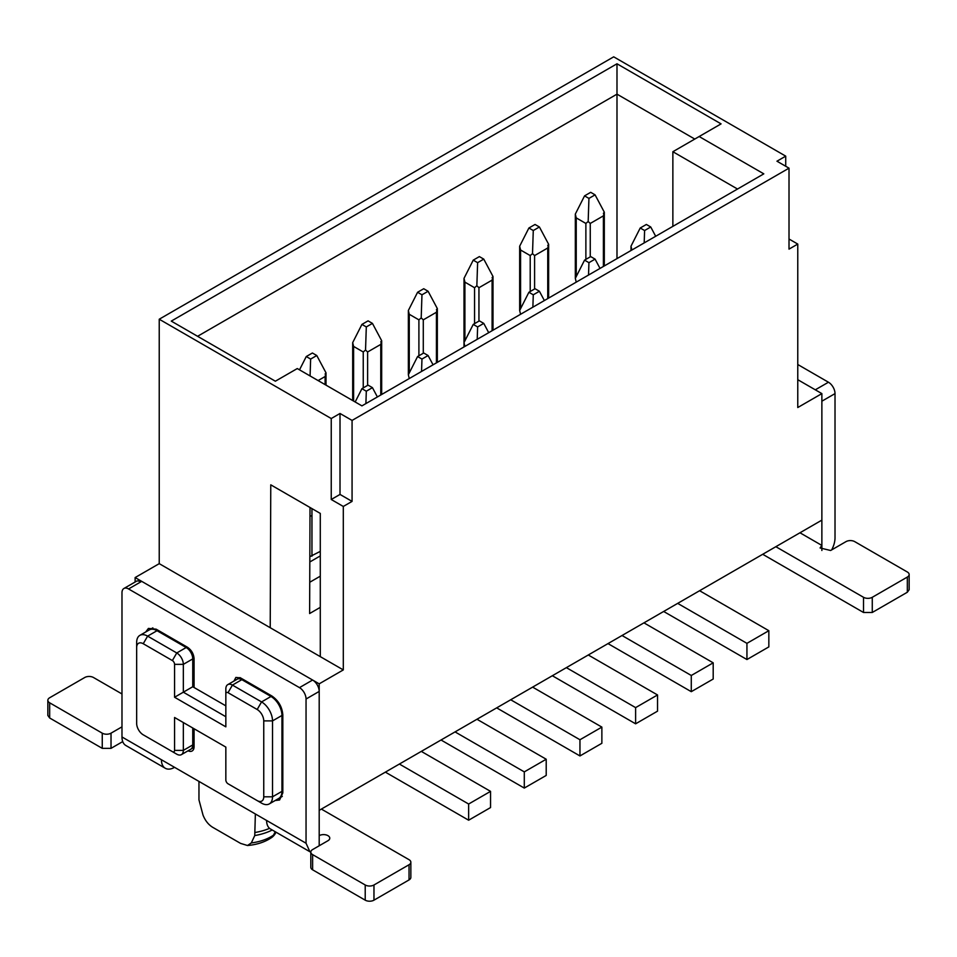 <?xml version="1.0" encoding="UTF-8"?>
<svg xmlns="http://www.w3.org/2000/svg" width="957" height="957" viewBox="0 0 957 957"><rect width="100%" height="100%" fill="white"/><g stroke="black" fill="none" stroke-linecap="round" stroke-linejoin="round"><path stroke-width="1.44" d="M763.806 173.851L361.925 405.876L297.28 368.553L275.365 381.209L171.279 321.109L616.99 63.784L721.076 123.884L699.16 136.528L763.806 173.851M613.7 56.834L159.233 319.219L331.242 418.532L340.01 413.472L352.068 420.422L789.011 168.157L776.952 161.207L785.721 156.147L613.7 56.834M737.512 189.031L672.867 151.72L699.16 136.528M135.128 582.012L135.128 577.561L159.233 563.649L270.221 627.72L270.771 484.828L320.284 513.419L320.284 656.634L343.3 669.912L343.3 506.456L331.242 499.494L331.242 418.532M159.233 319.219L159.233 563.649M340.01 413.472L340.01 494.434L331.242 499.494M352.068 420.422L352.068 501.396L340.01 494.434M352.068 501.396L343.3 506.456M343.3 669.912L319.195 683.836L319.195 810.34L821.872 520.13L821.872 393.614L797.767 407.526L797.767 244.071L789.011 249.131L789.011 168.157M785.721 156.147L785.721 166.267M789.011 239.011L797.767 244.071M197.573 336.302L616.99 94.157L694.782 139.064M616.99 63.784L616.99 258.617M672.867 226.354L672.867 151.72M320.284 607.36L309.625 613.533L310.02 507.485M309.733 582.263L320.284 576.174M135.128 577.561L319.195 683.836M275.999 832.183L273.451 835.186A12.393 7.74 55.6 0 1 271.549 837.614L269.073 839.169C262.876 842.71 255.675 844.816 247.492 845.51L240.578 843.392L213.734 827.901C208.949 825.329 205.36 821.046 203.004 815.041L198.96 799.873L198.96 781.414M247.492 845.498L251.32 842.938L254.753 835.545A44.656 25.779 0 0 0 272.219 829.994M255.363 813.976L254.753 835.545M320.284 656.634L270.221 627.72M797.767 364.509L828.451 382.226L815.304 389.81L797.767 379.69L821.872 393.614M309.817 561.974L320.284 555.921M251.32 842.938A40.469 23.363 180 0 0 271.118 836.657A40.469 23.363 0 0 0 273.451 835.186L275.245 831.741M309.841 556.675L320.284 551.376M492.089 330.727L492.089 280.126L478.943 287.722L476.849 285.76L477.627 262.673L473.237 260.137L464.013 278.355L464.911 282.148L464.911 340.836M474.552 323.645L474.552 287.722L464.911 282.148M547.739 298.596L547.739 247.995L534.592 255.579L532.511 253.629L533.276 230.529L528.898 228.005L519.663 246.212L520.572 250.016L520.572 308.692M530.214 291.514L530.214 255.579L520.572 250.016M380.766 395.002L380.766 344.4L367.62 351.985L365.538 350.035L366.304 326.935L361.925 324.411L352.69 342.618L353.6 346.422L353.6 401.067M363.241 387.92L363.241 351.985L353.6 346.422M436.428 362.859L436.428 312.257L423.281 319.853L421.2 317.903L421.965 294.804L417.587 292.268L408.352 310.487L409.261 314.279L409.261 372.967M418.903 355.777L418.903 319.853L409.261 314.279M325.105 384.63L325.105 376.532L318.095 380.575M603.4 266.465L603.4 215.863L590.254 223.448L588.172 221.498L588.938 198.398L584.56 195.874L590.696 192.321L595.075 194.857L588.938 198.398M585.875 259.383L585.875 223.448L576.234 217.885L575.324 214.081L584.56 195.874M663.668 611.463L746.938 659.54L746.938 643.343L677.688 603.377M746.938 659.54L768.842 646.896L768.842 630.699L699.603 590.72M643.941 622.851L713.192 662.83L713.192 679.027L691.277 691.672L608.006 643.606M622.026 635.508L691.277 675.486L691.277 691.672M588.28 654.983L657.531 694.961L657.531 711.159L635.615 723.815L552.345 675.738M566.365 667.639L635.615 707.618L635.615 723.815M532.63 687.126L601.869 727.105L601.869 743.29L579.954 755.946L496.683 707.869M510.715 699.77L579.954 739.749L579.954 755.946M476.969 719.257L546.208 759.236L546.208 775.433L524.292 788.078L441.033 740M455.053 731.902L524.292 771.88L524.292 788.078M385.372 772.143L468.643 820.209L468.643 804.024L399.392 764.045M421.307 751.389L490.546 791.367L490.546 807.564L468.643 820.209M631.895 250.016L630.986 246.212L640.221 228.005L646.358 224.464L650.736 226.988L644.599 230.529L640.221 228.005M630.986 250.543L630.986 246.212M655.689 236.283L650.736 226.988M644.193 242.911L644.599 230.529M492.089 280.126L492.987 276.453L483.763 259.12L477.627 262.673M492.089 277.602L492.999 276.585L492.999 330.201M474.552 287.722L476.849 285.76M464.911 346.422L464.013 342.618L464.001 346.936L464.013 278.355M483.763 259.12L479.373 256.596L473.237 260.137M544.366 300.546L539.413 291.263L533.276 294.804L528.898 292.268L519.663 310.487L520.572 314.279M532.87 307.185L533.276 294.804M519.663 246.212L519.663 310.487M539.413 291.263L535.035 288.727L528.898 292.268M547.739 247.995L548.648 244.31L539.413 226.988L533.276 230.529M547.739 245.459L548.648 244.31L548.648 298.07M530.214 255.579L532.511 253.629M539.413 226.988L535.035 224.464L528.898 228.005M600.027 268.415L595.075 259.12L588.938 262.673L584.56 260.137L575.324 278.355L576.234 282.148M588.531 275.054L588.938 262.673M575.324 214.081L575.324 278.355M595.075 259.12L590.696 256.596L584.56 260.137M380.766 344.4L381.676 340.716L372.44 323.394L366.304 326.935M380.766 341.864L381.676 340.716L381.676 394.475M363.241 351.985L365.538 350.035M352.69 400.552L352.69 342.618M372.44 323.394L368.062 320.858L361.925 324.411M433.054 364.808L428.102 355.526L421.965 359.066L417.587 356.542L408.352 374.749L409.261 378.553M421.547 371.448L421.965 359.066M408.352 310.487L408.352 374.749M428.102 355.526L423.724 353.001L417.587 356.542M436.428 312.257L437.337 308.585L428.102 291.263L421.965 294.804M436.428 309.733L437.337 308.585L437.337 362.344M418.903 319.853L421.2 317.903M428.102 291.263L423.724 288.727L417.587 292.268M488.704 332.677L483.763 323.394L477.627 326.935L473.237 324.411L464.013 342.618M477.208 339.316L477.627 326.935M483.763 323.394L479.373 320.858L473.237 324.411M377.393 396.952L372.44 387.657L368.062 385.133L361.925 388.674L355.179 401.988M365.897 403.591L366.304 391.21L361.925 388.674M372.44 387.657L366.304 391.21M325.105 373.996L326.014 372.847L316.779 355.526L312.401 353.001L306.264 356.542L299.517 369.845M326.014 385.145L326.014 372.847L325.105 376.532M310.08 375.945L310.642 359.066L306.264 356.542M316.779 355.526L310.642 359.066M603.4 213.327L604.31 212.179L595.075 194.857M604.31 265.938L604.31 212.179L603.4 215.863M585.875 223.448L588.172 221.498M768.842 630.699L746.938 643.343M713.192 662.83L691.277 675.486M657.531 694.961L635.615 707.618M601.869 727.105L579.954 739.749M546.208 759.236L524.292 771.88M490.546 791.367L468.643 804.024M225.84 716.721L183.337 692.186L174.569 697.246L225.84 726.841L225.84 693.957A3.098 1.794 60 0 1 228.041 692.689L257.182 709.508A9.295 5.371 60 0 1 263.749 720.896L263.749 796.81A9.295 5.371 60 0 1 257.182 800.602L228.041 783.783A3.098 1.794 60 0 1 225.84 779.979L225.84 747.094L174.569 717.487L174.569 750.384A3.098 1.794 60 0 1 172.38 751.64L143.239 734.82A9.295 5.371 60 0 1 136.66 723.432L136.66 642.458A15.491 8.948 60 0 1 139.866 635.364A15.491 8.948 60 0 1 147.617 636.13L157.044 630.699L186.184 647.518L176.758 652.961A9.295 5.371 60 0 1 183.337 664.349L192.752 658.906L192.752 686.743L225.84 705.847M225.84 693.957L225.84 688.896A9.295 5.371 60 0 1 227.766 684.638A9.295 5.371 60 0 1 232.419 685.092L241.846 679.661A9.295 5.371 -120 0 0 237.192 679.195L239.968 677.592M257.182 709.508L261.56 701.924A15.491 8.948 60 0 1 272.518 720.896L281.944 715.465A15.491 8.948 -120 0 0 270.987 696.481L241.846 679.661L270.987 696.481L261.56 701.924L232.419 685.092L228.041 692.689M281.944 715.465L281.944 791.367L272.518 796.81L272.518 720.896L263.749 720.896M263.749 796.81L272.518 796.81A15.491 8.948 60 0 1 269.312 803.904L278.738 798.461A15.491 8.948 -120 0 0 281.944 791.367L281.944 715.07A15.491 8.948 -120 0 0 270.987 696.481L271.86 695.978C278.535 700.608 282.183 706.936 282.817 714.951L282.817 792.886L279.6 799.98L275.149 800.531M174.569 750.384L183.337 750.384A9.295 5.371 60 0 1 181.411 754.63L190.826 749.199A9.295 5.371 -120 0 0 192.752 744.941L192.752 727.99L192.752 744.941L183.337 750.384L183.337 722.547L174.569 717.487M194.068 685.978L192.752 686.743L192.752 658.906A9.295 5.371 -120 0 0 186.184 647.518L157.044 630.699A15.491 8.948 -120 0 0 149.292 629.933L152.869 627.864M145.727 631.991L148.419 628.414L156.158 629.18L187.5 647.267C191.496 650.054 193.697 653.846 194.068 658.655L194.068 687.497L192.752 686.743L183.337 692.186L183.337 664.349L174.569 664.349A3.098 1.794 60 0 0 172.38 660.557L143.239 643.726L147.617 636.13L176.758 652.961L172.38 660.557M269.312 803.904A15.491 8.948 60 0 1 261.56 803.138L257.182 800.602M228.041 783.783L232.419 786.307A9.295 5.371 60 0 1 232.395 786.295M225.84 774.919L225.84 779.979M181.411 754.63A9.295 5.371 60 0 1 176.758 754.176L172.38 751.64M136.66 718.372L136.66 723.432M147.581 737.321A15.491 8.948 -120 0 0 147.617 737.345L143.239 734.82M136.66 647.518A9.295 5.371 60 0 1 143.239 643.726M174.569 697.246L174.569 664.349M828.451 382.226A9.295 5.371 60 0 1 835.018 393.614L835.018 537.834A18.59 10.73 120 0 1 831.669 549.892M835.018 393.614L821.872 401.198L821.872 545.43L799.956 532.774M762.705 554.282L863.513 612.48L863.513 597.3L775.852 546.698M863.513 597.3A6.197 3.577 0 0 0 872.27 597.3L907.332 577.059A6.197 3.577 0 0 0 909.15 574.523A6.197 3.577 0 0 0 907.332 571.999L854.745 541.638A6.197 3.577 0 0 0 845.976 541.638L830.64 550.49L820.065 547.954L821.872 545.43L821.872 550.49M863.513 612.48L872.27 612.48L907.332 592.239L909.15 589.703L909.15 574.523M306.049 843.237L306.049 699.017A9.295 5.371 -120 0 0 299.469 687.628L312.616 680.032L141.696 581.354L137.054 580.899L123.908 588.483A9.295 5.371 -120 0 0 121.982 592.742L121.982 736.974L306.049 843.237L309.901 851.742L270.448 828.977A18.59 10.73 -60 0 1 266.608 820.472M141.696 581.354L128.549 588.95L299.469 687.628M128.549 588.95A9.295 5.371 -120 0 0 123.908 588.483M282.303 796.403L278.738 798.461A15.491 8.948 -120 0 0 281.932 791.75L282.817 791.272M242.719 679.147L241.846 679.661A9.295 5.371 -120 0 0 237.192 679.195L227.766 684.638M233.975 681.049L235.877 677.424L240.53 677.891L271.86 695.978M194.056 658.153L192.752 658.906A9.295 5.371 -120 0 0 186.184 647.518L187.058 647.016M157.917 630.184L157.044 630.699A15.491 8.948 -120 0 0 149.292 629.933L139.866 635.364M194.044 747.333L190.826 749.199A9.295 5.371 -120 0 0 192.752 744.941L194.068 744.175M194.068 728.744L194.068 746.711A9.295 5.371 -120 0 1 192.142 750.97A9.295 5.371 -120 0 1 188.05 750.802M312.616 680.032A9.295 5.371 60 0 1 319.195 691.421L319.195 835.652A6.197 3.577 180 0 1 325.942 834.875A6.197 3.577 180 0 1 329.77 838.176A6.197 3.577 180 0 1 327.964 840.713L312.616 849.565A6.197 3.577 180 0 0 310.81 852.101L310.81 867.281A6.197 3.577 0 0 0 312.616 869.805L365.215 900.166A6.197 3.577 0 0 0 373.972 900.166L409.034 879.926A6.197 3.577 0 0 0 410.852 877.402L410.852 862.221A6.197 3.577 180 0 1 409.034 864.745L409.034 879.926M310.81 852.185L309.901 851.742M174.569 767.335L174.569 767.335A18.59 10.73 -60 0 1 165.274 768.256L125.834 745.479A18.59 10.73 -60 0 1 121.982 736.974M165.274 768.256A18.59 10.73 -60 0 1 161.422 759.738M281.944 715.07L282.817 714.532M409.034 864.745L373.972 884.986A6.197 3.577 180 0 1 365.215 884.986L312.616 854.625A6.197 3.577 180 0 1 310.81 852.101M321.385 809.084L409.034 859.685A6.197 3.577 180 0 1 410.852 862.221M122.735 741.591L111.024 748.35L102.255 748.35L49.668 717.989L47.85 715.465L47.85 700.285A6.197 3.577 0 0 1 49.668 697.749L84.73 677.508A6.197 3.577 0 0 1 93.487 677.508L121.982 693.957M47.85 700.285A6.197 3.577 0 0 0 49.668 702.809L102.255 733.17A6.197 3.577 0 0 0 111.024 733.17L121.982 726.841M255.363 832.434A45.398 26.21 0 0 0 269.551 828.343M478.943 321.121L478.943 287.722M534.592 288.978L534.592 255.579M367.62 385.384L367.62 351.985M423.281 353.253L423.281 319.853M311.958 556.184L311.958 508.61M309.984 516.182L311.958 515.691M590.254 256.847L590.254 223.448M576.234 217.885L576.234 276.561M872.27 612.48L872.27 597.3M907.332 592.239L907.332 577.059M306.049 699.017L319.195 691.421M319.195 835.652L319.195 845.773M312.616 854.625L312.616 869.805M365.215 884.986L365.215 900.166M373.972 884.986L373.972 900.166M49.668 717.989L49.668 702.809M102.255 748.35L102.255 733.17M111.024 748.35L111.024 733.17M271.549 837.614A12.393 12.393 0 0 0 275.795 832.59"/></g></svg>
